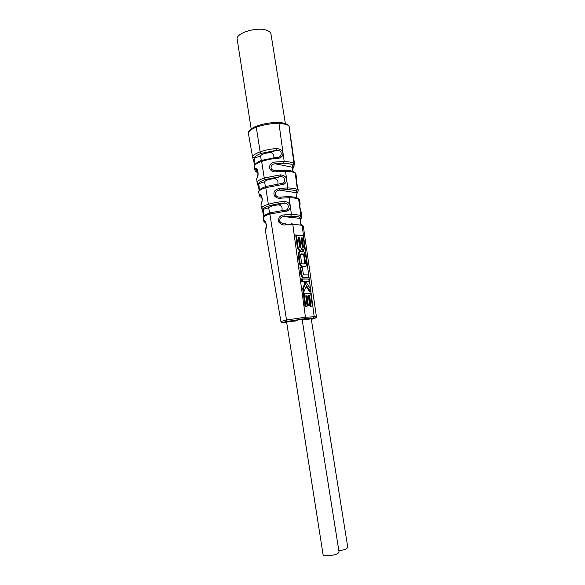 <?xml version="1.0" encoding="UTF-8"?>
<svg xmlns="http://www.w3.org/2000/svg" width="585" height="585" viewBox="0 0 585 585"><rect width="100%" height="100%" fill="white"/><g stroke="black" fill="none" stroke-linecap="round" stroke-linejoin="round"><path stroke-width="0.88" d="M285.363 123.567L270.979 34.062C270.738 32.672 269.605 31.539 267.586 30.647C258.46 26.142 235.243 32.935 237.203 39.414L251.177 128.949M302.204 319.9L311.235 318.876L347.79 547.421L346.642 548.664C344.784 549.615 342.181 550.295 338.854 550.719M286.606 322.042C286.116 321.567 302.474 318.986 302.152 319.585L339.081 552.152L337.867 553.468C334.159 555.677 322.978 556.606 323.088 554.712L286.606 322.042L297.275 320.755M311.308 319.322C315.695 318.394 316.339 318.013 313.246 318.181L304.514 318.847L287.571 321.355C282.102 322.474 281.188 322.927 284.822 322.723L286.694 322.569M299.864 204.516L300.09 203.617M300.09 203.463L300.083 203.441C298.811 202.9 300.931 213.225 301.436 212.977L301.45 213.108M313.246 318.181L313.502 318.094C317.114 317.728 315.834 317.684 316.397 316.624L305.465 317.238L286.511 319.995L280.924 321.531C280.785 323.249 284.025 321.925 287.44 321.348L286.511 319.995L269.897 214.052C265.305 215.47 263.067 216.721 263.17 217.788L263.755 221.093M257.451 176.97L256.522 179.507M258 172.568L257.268 172.187C256.376 171.763 256.208 171.047 256.764 170.03L255.192 168.809C257.861 166.22 259.309 176.239 256.756 178.352M257.268 172.187L256.932 172.217C255.799 171.712 255.104 170.974 254.848 170.001L255.192 168.809M263.199 217.905L263.17 217.795C264.742 214.658 263.74 215.47 270.175 212.86M285.597 211.214L284.917 210.125L270.519 212.75L269.897 214.052L285.597 211.214C287.242 211.536 288.734 210.403 290.08 207.821C290.518 204.019 288.559 201.883 284.2 201.401C277.897 202 272.617 202.973 268.369 204.311C264.01 205.62 261.729 206.951 261.524 208.304L263.126 209.437L264.223 215.902M258.738 192.194L258.702 192.026C258.782 190.651 261.129 189.196 265.758 187.661L281.802 184.626L281.188 183.573L266.343 186.403L265.758 187.661L268.369 204.311L269.436 205.803C265.414 207.01 263.316 208.216 263.126 209.437L268.705 207.748L269.524 213.064M281.802 184.626C283.879 184.809 285.443 183.631 286.511 181.109C286.877 177.409 284.844 175.324 280.412 174.864L264.245 177.979C259.36 179.734 256.969 181.262 257.056 182.564L257.093 182.82M254.27 166.674L254.248 166.403C254.497 164.765 256.961 163.113 261.649 161.445C266.482 159.8 271.945 158.71 278.043 158.191L277.495 157.175L262.204 160.239L261.649 161.445L264.245 177.979L265.312 179.507C260.8 181.116 258.577 182.513 258.65 183.697L259.608 190.015M278.043 158.191C279.367 158.462 280.895 157.614 282.628 155.654C283.805 151.661 281.824 149.27 276.661 148.488C270.745 148.97 265.239 150.089 260.142 151.837C255.331 153.628 252.822 155.354 252.61 157.014L252.661 157.548M289.421 127.274L289.019 126.228C287.959 124.678 284.617 123.764 278.994 123.486C271.506 123.311 263.937 124.554 256.281 127.223C250.906 129.314 248.289 131.435 248.428 133.577C248.223 132.554 248.632 131.471 249.656 130.338C251.989 128.261 254.27 126.872 256.493 126.177M252.618 157.27L248.464 133.738M261.97 197.613L261.78 197.62C260.31 196.56 260.479 197.62 259.294 195.478L259.462 194.754C260.925 194.044 261.875 195.734 262.321 199.821L260.969 205.05M265.839 222.907C265.005 221.92 265.627 223.433 263.762 221.196L263.798 220.859C264.42 219.784 265.312 221.167 266.475 224.998L265.407 230.724L280.924 321.494M265.363 222.029L263.798 220.859M261.649 203.002L261.049 204.355M261.934 197.598L261.232 195.902M261.298 195.982L259.462 194.754M288.953 125.972L292.829 151.859C292.178 152.005 293.816 160.509 294.087 160.86L294.123 161.131M301.933 216.45L300.836 215.587C299.22 214.995 296.09 214.636 291.432 214.512L284.083 214.914C280.347 215.112 278.423 217.335 278.314 221.583C280.939 224.545 283.433 225.591 285.802 224.728L292.771 224.34L302.116 225.247L303.301 226.132M296.456 197.671L297.034 192.75C297.604 192.48 298.006 191.697 298.24 190.41L297.385 189.489C295.747 188.611 292.551 188.092 287.798 187.939L279.498 188.392C274.541 189.708 272.888 192.253 274.526 196.012C276.529 197.964 278.745 198.673 281.18 198.139L289.136 197.715C293.334 197.781 296.507 198.242 298.65 199.09L299.6 200.114M292.295 171.215L292.829 165.145C291.608 164.085 288.537 163.456 283.615 163.259L275.111 163.771C269.283 164.326 269.948 171.017 275.674 170.718L276.303 170.666L276.647 171.719L285.517 171.222C290.599 171.449 293.831 172.07 295.213 173.08L295.944 174.176M274.994 162.023L275.111 163.771L292.939 167.347L294.599 164.495L293.948 163.537C292.668 162.418 289.414 161.738 284.186 161.504L274.994 162.023C266.738 163.171 268.486 173.145 276.647 171.719M292.756 152.166L294.094 160.868M298.218 190.308L296.332 180.78L296.434 177.569C295.505 177.226 297.253 186.483 297.743 186.907L297.765 187.112M305.633 266.409L302.35 266.84C300.887 266.702 299.864 265.341 299.286 262.76L298.328 255.418C298.196 252.939 298.884 251.601 300.39 251.389L302.942 251.543M307.11 306.24L305.048 306.715L303.308 293.399L310.664 293.326L312.324 305.977L310.971 306.043L309.64 295.696L308.397 295.732L309.619 305.363L308.288 305.436L307.067 295.783L305.779 295.827L307.11 306.24L305.75 306.321L304.083 293.524L310.664 293.326M309.619 305.363L307.593 305.831L306.372 296.178L305.823 296.193M312.324 305.977L310.277 306.43L308.953 296.09L308.449 296.105M308.551 277.327L303.564 277.685C302.138 277.451 301.209 276.2 300.77 273.948L299.93 267.506L302.218 267.608L303.571 274.862L308.244 274.979L308.551 277.327L304.112 277.29C303.059 277.444 302.196 276.281 301.524 273.802L300.719 267.616L302.218 267.608M303.483 274.804L308.244 274.979M303.871 291.769L303.205 292.551L302.664 288.42L304.778 283.666L304.544 281.838L301.816 281.89L301.429 278.95L308.792 279.045L309.121 281.56L306.657 281.553L306.898 283.469L309.97 288.032L310.416 291.447L306.489 285.721L303.871 291.769L303.425 288.39L305.516 283.63L305.238 281.436L302.533 281.487L302.211 279.067L308.792 279.045M310.416 291.447L310.05 292.186L306.16 286.511M309.121 281.56L306.701 281.941M300.88 250.073L300.273 250.512C299.067 250.702 298.109 249.861 297.407 247.981L295.725 235.009L302.584 235.543M303.776 250.066L303.22 250.482L301.509 249.466M302.006 263.813L304.456 263.879L304.756 263.148L303.747 255.199L303.257 254.424L300.566 254.314M299.944 247.609L299.023 238.095L298.401 238.066M302.577 247.484L301.589 238.307L301.158 238.256M269.444 205.803C273.349 204.582 278.189 203.69 283.974 203.112C291.308 203.156 287.557 211.551 285.1 210.103M284.2 201.401L283.974 203.112L278.233 204.852C281.473 205.276 282.679 207.141 281.853 210.446M265.312 179.507L280.237 176.619L274.087 178.637C268.69 179.302 265.539 180.334 264.632 181.738L258.65 183.697L257.056 182.564M274.087 178.637C277.144 178.988 278.401 180.758 277.86 183.924M283.615 163.259L284.186 161.504L278.994 123.486L278.182 122.506C270.745 122.44 263.616 123.625 256.8 126.067L256.281 127.223L260.142 151.837L261.217 153.387L276.537 150.272L269.97 152.59C264.588 153.226 261.458 154.33 260.581 155.902L254.197 158.155L255.001 164.465M269.97 152.59C272.822 152.853 274.116 154.513 273.846 157.57M278.233 204.852C272.822 205.547 269.648 206.512 268.705 207.748M280.412 174.864L280.237 176.619C287.644 176.604 284.376 184.721 281.458 183.551L281.363 183.558M261.217 153.387C256.742 155.047 254.402 156.634 254.197 158.155L252.61 157.014M276.661 148.488L276.537 150.272C284.895 150.55 279.937 158.615 277.97 157.124L277.641 157.16M292.544 171.303L293.26 167.273L294.043 166.315M281.18 198.139L280.412 197.086C278.643 197.379 277.063 196.772 275.674 195.273C274.621 192.604 275.908 190.886 279.52 190.11L296.807 192.794L296.281 191.105C294.716 190.264 291.674 189.789 287.155 189.664L279.52 190.11L279.498 188.392M296.697 197.752C296.536 195.602 296.719 193.971 297.238 192.853L297.948 191.639M300.763 224.099C300.332 221.145 300.302 219.251 300.661 218.424L299.754 217.218C298.204 216.633 295.191 216.296 290.723 216.209L284.003 216.604L284.083 214.914M285.802 224.728L285.231 223.609C283.411 224.187 281.553 223.397 279.659 221.254C279.725 218.227 281.173 216.677 284.003 216.604L300.661 218.424L301.823 217.189M298.328 255.418L299.089 255.265C298.972 252.947 299.608 251.689 301.004 251.492L303.842 251.769L305.706 255.535L306.657 262.797C306.745 265.21 306.357 266.431 305.509 266.453L302.898 266.438C301.765 266.621 300.814 265.341 300.046 262.614L299.089 255.265M299.286 262.76L300.046 262.614M300.39 251.389L301.004 251.492M302.701 251.499L303.308 251.601M304.653 266.884L305.195 266.489M302.35 266.84L302.898 266.438M300.522 254.899L301.546 262.914L302.087 263.872L305.07 263.989L305.465 263.009L304.449 255.06L303.798 254.022L301.012 253.905L300.522 254.899M303.074 235.616L304.675 247.901L303.739 250.073L301.816 248.545L300.778 250.109C299.688 250.285 298.818 249.51 298.167 247.791L296.529 235.111L302.65 235.55M298.343 237.62L299.505 246.738L300.12 247.733L300.873 246.782L299.717 237.693L298.343 237.62M301.099 237.795L302.262 246.958L302.767 247.638L303.432 247.053L302.262 237.905L301.099 237.795M303.308 293.399L304.083 293.524M305.048 306.715L305.75 306.321M310.277 306.43L310.971 306.043M308.953 296.09L309.64 295.696M307.593 305.831L308.288 305.436M306.372 296.178L307.067 295.783M299.93 267.506L300.719 267.616M300.77 273.948L301.524 273.802M303.564 277.685L304.112 277.29M302.664 288.42L303.425 288.39M304.778 283.666L305.516 283.63M304.544 281.838L305.238 281.436M301.816 281.89L302.533 281.487M301.429 278.95L302.211 279.067M304.456 263.879L305.07 263.989M304.756 263.148L305.465 263.009M303.747 255.199L304.449 255.06M303.257 254.424L303.798 254.022M300.61 254.204L301.012 253.905M300.142 246.921L300.873 246.782M299.023 238.095L299.717 237.693M302.716 247.133L303.432 247.053M301.589 238.307L302.262 237.905M297.407 247.981L298.167 247.791M295.725 235.009L296.529 235.111M296.324 178.483L296.419 177.884M313.516 318.086L314.196 316.587L302.116 225.247L300.602 224.128M304.514 318.847L305.465 317.238L292.771 224.34L291.593 223.243M287.571 321.355L304.77 318.759L313.502 318.094M258.007 172.707L255.886 171.537M265.831 222.885L265.393 222.066M261.992 197.701L260.581 196.977M292.829 165.145L293.948 163.537L289.019 126.228L288.354 125.263C286.643 123.61 283.352 122.696 278.475 122.521M299.754 217.218L300.836 215.587L298.65 199.09L297.253 197.964C295.447 197.203 292.522 196.765 288.485 196.655M296.281 191.105L297.385 189.489L295.213 173.08L294.006 171.953C292.281 170.937 289.246 170.352 284.917 170.198M287.155 189.664L287.798 187.939L285.517 171.222L284.544 170.184L276.369 170.659M290.723 216.209L291.432 214.512L289.136 197.715L288.061 196.64L280.829 197.05M310.913 316.843L311.147 318.335M301.838 317.589L302.072 319.088M260.559 155.91L261.29 160.568M264.61 181.745L265.393 186.725M286.292 320.039L286.533 321.567M300.083 203.441L299.812 206.71C300.156 209.883 301.619 213.006 301.436 212.977L301.904 216.326M257.056 182.593L256.742 178.008M257.466 176.933L257.349 176.853C258.321 176.085 258.014 168.626 256.537 169.643L257.144 169.95M261.517 208.194L260.947 204.918M258.716 192.099L259.287 195.361M254.256 166.33L254.833 169.884M265.4 222.015L264.691 221.62C265.948 220.362 266.818 228.698 265.861 228.954L265.941 229.02M261.692 202.878L261.59 202.805C262.643 201.979 261.831 194.308 260.603 195.558L261.042 195.873M316.39 316.602L303.286 226.029L302.028 224.911M298.525 198.651L299.593 199.982L300.068 203.412M295.096 172.685L295.937 174.037L296.427 177.569M294.577 164.385L294.079 160.86M263.616 216.472C262.87 211.573 262.182 208.889 261.553 208.421L261.524 208.304M258.724 191.456C259.045 189.73 261.473 188.085 266.014 186.513M259.009 190.79C259.316 187.99 256.735 182.366 257.071 182.725M254.351 165.613C254.065 165.175 256.939 161.789 261.883 160.349M252.64 157.445C252.888 158.455 254.782 164.129 254.416 165.445M300.975 224.099C300.544 221.269 300.602 219.404 301.158 218.512L300.697 218.417L301.926 216.421M304.982 266.848L305.509 266.453M303.22 250.482L303.747 250.073M300.273 250.512L300.792 250.102"/></g></svg>
